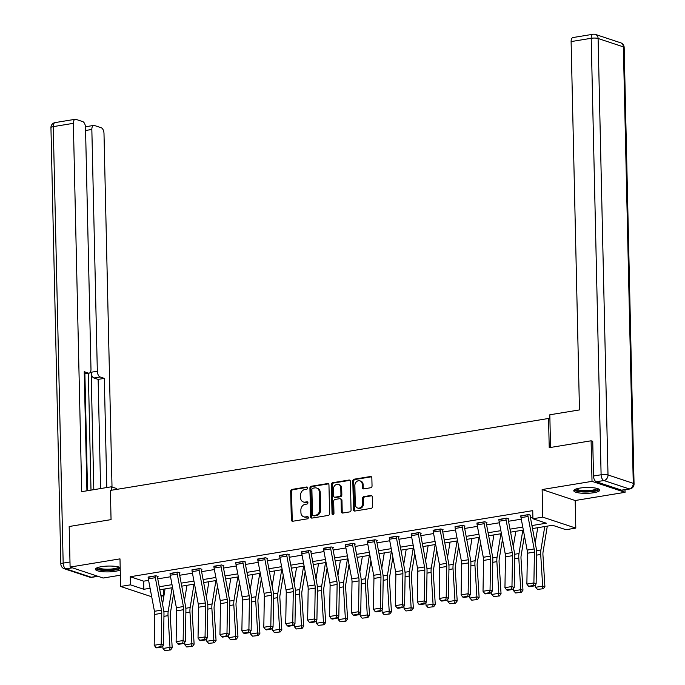 <?xml version="1.0" encoding="UTF-8"?>
<svg xmlns="http://www.w3.org/2000/svg" width="685" height="685" viewBox="0 0 685 685"><rect width="100%" height="100%" fill="white"/><g stroke="black" fill="none" stroke-linecap="round" stroke-linejoin="round"><path stroke-width="1.03" d="M307.668 487.943A1.147 0.942 -71.7 0 0 306.675 486.992L292.024 489.398A1.635 1.353 -71.7 0 0 290.68 491.213L291.33 519.881A1.635 1.353 -71.7 0 0 292.743 521.251L307.402 518.845A1.147 0.942 -71.7 0 0 307.351 516.61L305.45 516.927A5.232 4.316 -71.7 0 1 303.695 516.79A5.232 4.316 -71.7 0 1 300.921 512.551L300.869 510.162A5.232 4.316 -71.7 0 1 305.167 504.34L307.068 504.032A1.147 0.942 -71.7 0 0 307.017 501.805L305.116 502.114A5.232 4.316 -71.7 0 1 303.352 501.985A5.232 4.316 -71.7 0 1 300.587 497.738L300.535 495.349A5.232 4.316 -71.7 0 1 304.834 489.527L306.726 489.218A1.147 0.942 -71.7 0 0 307.668 487.943M579.793 488.105A12.989 2.911 178.7 0 0 573.773 490.717A12.989 2.911 178.7 0 0 580.538 493.114A12.989 2.911 178.7 0 0 593.724 492.729A12.989 2.911 178.7 0 0 599.752 490.126A12.989 2.911 178.7 0 0 592.987 487.729A12.989 2.911 178.7 0 0 579.793 488.105M120.183 567.488A12.989 2.911 178.7 0 0 101.44 566.666A12.989 2.911 178.7 0 0 95.412 569.269A12.989 2.911 178.7 0 0 102.176 571.667A12.989 2.911 178.7 0 0 115.371 571.281A12.989 2.911 178.7 0 0 120.235 569.92M370.696 487.746A1.635 1.353 -71.7 0 0 372.041 485.93L371.852 477.882A1.635 1.353 -71.7 0 0 370.439 476.52L354.162 479.192A1.635 1.353 -71.7 0 0 352.818 481.007L353.469 509.683A1.635 1.353 -71.7 0 0 354.881 511.044L371.159 508.373A1.635 1.353 -71.7 0 0 372.503 506.549L372.289 496.839A1.635 1.353 -71.7 0 0 370.868 495.469L363.906 496.616A1.635 1.353 -71.7 0 0 362.562 498.432L362.673 503.252A4.375 3.605 -71.7 0 1 357.604 508.013A4.375 3.605 -71.7 0 1 355.292 504.468L354.864 485.588A4.375 3.605 -71.7 0 1 359.925 480.836A4.375 3.605 -71.7 0 1 362.245 484.381L362.314 487.523A1.635 1.353 -71.7 0 0 363.726 488.893L370.696 487.746M625.003 489.766L625.062 492.318L592.02 481.358L591.095 440.797L549.224 447.673L548.557 418.466L110.396 490.417L111.056 519.624L69.176 526.508L70.101 567.069L119.986 558.874L120.611 586.463L130.45 584.844L130.261 576.736L532.733 510.642L532.921 518.75L542.76 517.141L575.802 528.101L565.964 529.71L552.572 525.267L532.502 528.563M592.02 481.358L542.135 489.552L542.76 517.141M328.954 484.929A1.635 1.353 -71.7 0 0 327.541 483.567L311.264 486.239A1.635 1.353 -71.7 0 0 309.92 488.054L310.57 516.721A1.635 1.353 -71.7 0 0 311.983 518.091L328.261 515.42A1.635 1.353 -71.7 0 0 329.605 513.596L328.954 484.929M332.713 482.711L348.99 480.039A1.635 1.353 -71.7 0 1 350.403 481.409L351.054 510.077A1.635 1.353 -71.7 0 1 349.71 511.892L342.748 513.039A1.635 1.353 -71.7 0 1 341.335 511.669L341.07 500.05A1.635 1.353 -71.7 0 0 339.649 498.68L335.033 499.442A1.635 1.353 -71.7 0 0 333.689 501.257L333.963 513.365A1.147 0.942 -71.7 0 1 332.028 513.681L331.369 484.535A1.635 1.353 -71.7 0 1 332.713 482.711L333.604 483.011L349.881 480.339L348.99 480.039M591.095 440.797L592.731 441.337M70.101 567.069L103.144 578.029L120.355 575.203M549.909 418.912L548.557 418.466M130.261 576.736L143.662 581.18L148.602 580.366M157.764 578.859L170.522 576.761M179.684 575.263L192.451 573.165M201.604 571.658L214.371 569.56M223.533 568.062L236.291 565.964M245.453 564.457L258.211 562.368M267.373 560.861L280.139 558.763M289.293 557.265L302.059 555.167M311.221 553.66L323.979 551.562M333.141 550.064L345.908 547.966M355.061 546.459L367.828 544.361M376.981 542.862L389.748 540.765M398.91 539.258L411.668 537.168M420.83 535.661L433.596 533.564M442.75 532.057L455.516 529.967M464.678 528.46L477.436 526.363M486.598 524.864L499.356 522.766M508.518 521.259L521.285 519.162M530.438 517.663L532.887 517.261M157.379 576.599L158.081 576.479L155.855 575.742L148.131 577.361M179.307 572.994L180.009 572.883L177.775 572.138L170.06 573.765M201.227 569.398L201.929 569.286L199.695 568.541L191.98 570.16M220.912 565.056L220.921 565.091A5.831 3.023 80.7 0 0 221.109 566.88L227.24 599.341A8.331 4.316 -99.3 0 1 227.514 602.483L226.983 633.325L229.21 634.353L229.749 603.511A12.493 6.473 80.7 0 0 229.338 598.801L223.207 566.341A1.67 0.865 -99.3 0 1 223.147 565.827L223.849 565.682L221.615 564.945L213.9 566.563M242.841 561.46L242.841 561.486A5.831 3.023 80.7 0 0 243.029 563.284L249.16 595.736A8.331 4.316 -99.3 0 1 249.434 598.878L248.903 629.721L251.138 630.757L251.669 599.914A12.493 6.473 80.7 0 0 251.258 595.197L245.127 562.745A1.67 0.865 -99.3 0 1 245.076 562.231L245.778 562.085L243.543 561.34L235.828 562.967M264.761 557.855L264.761 557.89A5.831 3.023 80.7 0 0 264.949 559.679L271.089 592.14A8.331 4.316 -99.3 0 1 271.363 595.282L270.823 626.124L273.058 627.152L273.598 596.31A12.493 6.473 80.7 0 0 273.187 591.6L267.047 559.14A1.67 0.865 -99.3 0 1 266.996 558.626L267.698 558.481L265.463 557.744L257.748 559.362M288.916 554.996L289.618 554.884L287.383 554.139L279.668 555.766M310.836 551.399L311.538 551.279L309.312 550.543L301.588 552.161M332.764 547.794L333.467 547.683L331.232 546.938L323.517 548.565M354.684 544.198L355.387 544.078L353.152 543.342L345.437 544.96M376.604 540.602L377.307 540.482L375.072 539.746L367.357 541.364M398.524 536.997L399.227 536.886L397 536.141L389.285 537.768M420.453 533.401L421.155 533.281L418.92 532.545L411.205 534.163M442.373 529.796L443.075 529.685L440.84 528.94L433.125 530.567M464.293 526.2L464.995 526.08L462.769 525.344L455.046 526.962M483.987 521.859L483.987 521.893A5.831 3.023 80.7 0 0 484.175 523.683L490.314 556.143A8.331 4.316 -99.3 0 1 490.58 559.285L490.049 590.128L492.284 591.155L492.815 560.313A12.493 6.473 80.7 0 0 492.404 555.603L486.273 523.143A1.67 0.865 -99.3 0 1 486.222 522.629L486.924 522.484L484.689 521.739L476.974 523.366M505.907 518.254L505.907 518.288A5.831 3.023 80.7 0 0 506.095 520.086L512.234 552.538A8.331 4.316 -99.3 0 1 512.508 555.681L511.969 586.523L514.204 587.559L514.743 556.717A12.493 6.473 80.7 0 0 514.332 551.999L508.193 519.538A1.67 0.865 -99.3 0 1 508.142 519.033L508.844 518.879L506.609 518.143L498.894 519.761M530.062 515.394L530.764 515.283L528.529 514.538L520.814 516.165M542.135 489.552L575.177 500.512L625.062 492.318M575.177 500.512L575.802 528.101M163.347 589.186L163.492 595.804L161.043 596.207M531.937 525.558L546.322 523.194L532.921 518.75M130.45 584.844L143.841 589.288L150.092 588.261M159.254 586.762L172.021 584.665M181.174 583.158L193.941 581.06M203.102 579.561L215.861 577.464M225.023 575.957L237.781 573.859M246.942 572.36L259.709 570.262M268.863 568.755L281.629 566.666M290.791 565.159L303.549 563.061M312.711 561.554L325.478 559.465M334.631 557.958L347.398 555.86M356.56 554.362L369.318 552.264M378.48 550.757L391.238 548.659M400.4 547.161L413.166 545.063M422.32 543.556L435.086 541.467M444.248 539.96L457.006 537.862M466.168 536.355L478.935 534.266M488.088 532.759L500.855 530.661M510.008 529.163L522.775 527.065M151.702 596.772L120.611 586.463M150.666 591.266L150.101 591.361L150.717 591.566M160.795 594.914L163.492 595.804M523.34 530.07L510.582 532.168M501.42 533.666L488.662 535.764M479.5 537.271L466.733 539.369M457.58 540.867L444.813 542.965M435.651 544.472L422.893 546.562M413.731 548.068L400.965 550.166M391.811 551.673L379.045 553.763M369.891 555.27L357.125 557.367M347.963 558.866L335.205 560.964M326.043 562.471L313.276 564.568M304.123 566.067L291.356 568.165M282.194 569.672L269.436 571.769M260.274 573.268L247.516 575.366M238.354 576.873L225.588 578.962M216.434 580.469L203.668 582.567M194.506 584.065L181.748 586.163M172.586 587.67L159.819 589.768M143.662 581.18L143.841 589.288M303.352 501.985L304.251 502.276A5.232 4.316 -71.7 0 0 306.007 502.413L305.116 502.114M307.796 502.114L306.007 502.413M303.695 516.79L304.585 517.089A5.232 4.316 -71.7 0 0 306.349 517.218L305.45 516.927M308.13 516.927L306.349 517.218M307.454 487.3L292.915 489.689A1.635 1.353 -71.7 0 0 291.57 491.513L292.221 520.18A1.635 1.353 -71.7 0 0 292.675 521.259M328.509 483.85A1.635 1.353 -71.7 0 0 328.432 483.858L312.154 486.53A1.635 1.353 -71.7 0 0 310.81 488.354L311.461 517.021A1.635 1.353 -71.7 0 0 311.915 518.1M312.831 488.217A1.147 0.942 -71.7 0 0 311.889 489.492L312.463 514.658A1.147 0.942 -71.7 0 0 313.456 515.608L315.451 515.283A5.232 4.316 -71.7 0 0 319.749 509.46L319.364 492.258A5.232 4.316 -71.7 0 0 316.598 488.02A5.232 4.316 -71.7 0 0 314.835 487.891L312.831 488.217M313.071 515.582L313.961 515.882A1.147 0.942 -71.7 0 0 314.346 515.908L313.456 515.608M316.598 488.02L317.489 488.319A5.232 4.316 -71.7 0 1 320.255 492.558L320.649 509.76A5.232 4.316 -71.7 0 1 316.35 515.582L314.346 515.908M340.205 498.723L341.096 499.014A1.635 1.353 -71.7 0 1 341.961 500.341L342.226 511.969A1.635 1.353 -71.7 0 0 342.671 513.048M333.604 483.011A1.635 1.353 -71.7 0 0 332.259 484.826L332.927 513.973A1.147 0.942 -71.7 0 0 333.133 514.606M340.796 487.985A4.375 3.605 -71.7 0 0 338.484 484.441A4.375 3.605 -71.7 0 0 333.415 489.193L333.569 495.846A1.635 1.353 -71.7 0 0 334.982 497.207L339.597 496.454A1.635 1.353 -71.7 0 0 340.942 494.63L340.796 487.985L341.687 488.277A4.375 3.605 -71.7 0 0 339.375 484.732L338.484 484.441M334.426 497.164L335.325 497.464A1.635 1.353 -71.7 0 0 335.873 497.507L334.982 497.207M341.687 488.277L341.841 494.93A1.635 1.353 -71.7 0 1 340.496 496.745L335.873 497.507M359.925 480.836L360.824 481.127A4.375 3.605 -71.7 0 1 363.136 484.672L363.204 487.823A1.635 1.353 -71.7 0 0 363.658 488.902M357.604 508.013L358.495 508.304A4.375 3.605 -71.7 0 0 363.564 503.552L362.673 503.252M371.835 495.76A1.635 1.353 -71.7 0 0 371.767 495.769L364.797 496.908A1.635 1.353 -71.7 0 0 363.452 498.731L363.564 503.552M371.407 476.803A1.635 1.353 -71.7 0 0 371.33 476.811L355.053 479.491A1.635 1.353 -71.7 0 0 353.708 481.307L354.359 509.974A1.635 1.353 -71.7 0 0 354.813 511.053M164.811 650.57L170.625 649.945L164.811 650.57L162.961 648.481L162.799 645.869M162.542 604.179L165.059 588.903M162.961 648.481L169.991 647.325L168.039 615.661A12.493 6.473 -99.3 0 1 168.236 611.148L172.081 587.756M169.734 649.765L169.991 647.325L172.209 647.77L170.625 649.945M173.648 593.287L170.394 613.101A8.331 4.316 80.7 0 0 170.257 616.106L172.209 647.77M155.341 577.686L148.311 578.834A5.831 3.023 80.7 0 1 148.123 577.044L155.152 575.888A5.831 3.023 80.7 0 0 155.341 577.686L161.472 610.138A8.331 4.316 -99.3 0 1 161.746 613.28L161.215 644.123L163.45 645.159L163.98 614.317A12.493 6.473 80.7 0 0 163.569 609.599L157.439 577.138A1.67 0.865 -99.3 0 1 157.379 576.633L157.37 576.248M148.311 578.834L154.45 611.294A8.331 4.316 -99.3 0 1 154.724 614.436L154.185 645.279L161.215 644.123L160.795 646.683L155.872 647.488L156.771 647.899L161.686 647.094L160.795 646.683M161.686 647.094L163.45 645.159M154.185 645.279L155.872 647.488M119.584 567.249A11.243 2.526 -1.3 0 1 118.334 568.627A11.243 2.526 -1.3 0 1 105.353 570.168A11.243 2.526 -1.3 0 1 97.159 567.754M98.066 567.428A10.412 2.338 178.7 0 0 106.637 569.201A10.412 2.338 178.7 0 0 117.58 567.745A10.412 2.338 178.7 0 0 118.659 566.966M95.772 568.567A12.904 2.894 178.7 0 0 106.672 570.579A12.904 2.894 178.7 0 0 119.815 568.773A12.904 2.894 178.7 0 0 120.209 568.576M597.937 488.696A11.243 2.526 -1.3 0 1 596.695 490.075A11.243 2.526 -1.3 0 1 583.706 491.616A11.243 2.526 -1.3 0 1 575.511 489.201M576.419 488.876A10.412 2.338 178.7 0 0 584.99 490.648A10.412 2.338 178.7 0 0 595.941 489.193A10.412 2.338 178.7 0 0 597.02 488.414M574.124 490.015A12.904 2.894 178.7 0 0 585.024 492.027A12.904 2.894 178.7 0 0 598.168 490.212A12.904 2.894 178.7 0 0 599.358 489.441M116.656 489.39L116.638 488.533L111.364 486.787L81.712 491.659L73.355 123.334L53.259 126.631L63.166 563.104L69.981 561.983M111.441 490.246L111.364 486.787M93.811 489.672L91.148 372.246L97.33 371.227L91.841 129.465L85.574 130.493M97.33 371.227A5 2.594 80.7 0 0 100.121 376.981L93.939 378A5 2.594 -99.3 0 1 91.148 372.246M106.791 487.54L104.317 378.377L100.121 376.981M112.015 487.001L103.992 133.489A5 2.594 80.7 0 0 101.2 127.735L94.41 125.483A5 2.594 80.7 0 0 93.717 125.423A5 2.594 80.7 0 0 91.841 129.465M84.272 373.787L88.416 373.102A5 2.594 80.7 0 0 89.118 373.162A5 2.594 80.7 0 0 90.985 369.121L85.505 127.359A5 2.594 80.7 0 0 82.714 121.605L75.924 119.353A5 2.594 80.7 0 0 75.222 119.293A5 2.594 80.7 0 0 73.355 123.334M88.416 373.102L84.221 371.707L86.926 490.803M91.002 490.135L88.348 373.291M84.889 373.864L87.543 490.7M100.609 488.551L98.135 379.387L93.939 378M98.135 379.387L104.317 378.377M550.552 447.459L549.815 414.785L579.467 409.921L571.11 41.588A5 2.594 -99.3 0 1 572.977 37.547L593.073 34.25A5 2.594 80.7 0 0 591.198 38.291L571.11 41.588M596.31 481.769L621.586 490.152L629.172 488.91L603.896 480.528L596.31 481.769A5 2.594 -99.3 0 1 593.518 476.015L592.731 441.131L592.302 441.2M629.866 488.97A5 5 0 0 0 634.053 483.927A5 1.122 178.7 0 0 633.274 483.345L623.367 46.871L598.099 38.488L608.006 474.962L633.274 483.345A5 4.119 -71.7 0 1 629.172 488.91A5 2.594 80.7 0 0 629.866 488.97L622.28 490.212A5 2.594 -99.3 0 1 621.586 490.152M186.74 646.974L192.545 646.34L186.74 646.974L184.881 644.876L184.727 642.265M184.47 600.574L186.979 585.307M184.881 644.876L191.911 643.729L189.959 612.056A12.493 6.473 -99.3 0 1 190.156 607.544L194.009 584.151M191.654 646.16L191.911 643.729L194.129 644.174L192.545 646.34M195.567 589.682L192.314 609.496A8.331 4.316 80.7 0 0 192.177 612.501L194.129 644.174M208.66 643.369L214.465 642.744L208.66 643.369L206.81 641.28L206.647 638.668M206.39 596.977L208.899 581.702M206.81 641.28L213.831 640.124L211.879 608.46A12.493 6.473 -99.3 0 1 212.085 603.947L215.929 580.555M213.574 642.564L213.831 640.124L216.058 640.569L214.465 642.744M217.496 586.086L214.234 605.9A8.331 4.316 80.7 0 0 214.097 608.905L216.058 640.569M177.261 574.081L170.24 575.237A5.831 3.023 80.7 0 1 170.043 573.448L177.072 572.292A5.831 3.023 80.7 0 0 177.261 574.081L183.4 606.542A8.331 4.316 -99.3 0 1 183.674 609.684L183.135 640.526L185.37 641.554L185.9 610.712A12.493 6.473 80.7 0 0 185.498 606.002L179.359 573.542A1.67 0.865 -99.3 0 1 179.307 573.028L179.299 572.643M170.24 575.237L176.37 607.698A8.331 4.316 -99.3 0 1 176.644 610.84L176.105 641.682L183.135 640.526L182.715 643.087L177.8 643.891L178.691 644.302L183.606 643.498L182.715 643.087M183.606 643.498L185.37 641.554M176.105 641.682L177.8 643.891M191.971 569.809L198.993 568.687A5.831 3.023 80.7 0 0 199.181 570.485L205.32 602.937A8.331 4.316 -99.3 0 1 205.594 606.079L205.055 636.922L207.29 637.958L207.829 607.115A12.493 6.473 80.7 0 0 207.418 602.398L201.279 569.946A1.67 0.865 -99.3 0 1 201.227 569.432L201.219 569.047M191.971 569.843A5.831 3.023 80.7 0 0 192.16 571.632L198.29 604.093A8.331 4.316 -99.3 0 1 198.564 607.235L198.034 638.077L205.055 636.922L204.635 639.482L199.72 640.287L200.611 640.706L205.534 639.893L204.635 639.482M205.534 639.893L207.29 637.958M198.034 638.077L199.72 640.287M230.58 639.773L236.385 639.139L230.58 639.773L228.73 637.675L228.567 635.063M228.31 593.373L230.828 578.106M228.73 637.675L235.76 636.528L233.799 604.855A12.493 6.473 -99.3 0 1 234.005 600.351L237.849 576.95M235.503 638.968L235.76 636.528L237.978 636.973L236.385 639.139M239.416 582.481L236.154 602.295A8.331 4.316 80.7 0 0 236.025 605.3L237.978 636.973M252.5 636.168L258.313 635.543L252.5 636.168L250.65 634.079L250.487 631.467M250.239 589.776L252.748 574.51M250.65 634.079L257.68 632.923L255.728 601.259A12.493 6.473 -99.3 0 1 255.925 596.746L259.769 573.354M257.423 635.363L257.68 632.923L259.898 633.368L258.313 635.543M261.336 578.885L258.082 598.699A8.331 4.316 80.7 0 0 257.945 601.704L259.898 633.368M274.428 632.572L280.233 631.938L274.428 632.572L272.579 630.483L272.416 627.862M272.159 586.172L274.668 570.905M272.579 630.483L279.6 629.327L277.648 597.654A12.493 6.473 -99.3 0 1 277.845 593.15L281.698 569.749M279.343 631.767L279.6 629.327L281.818 629.772L280.233 631.938M283.256 575.289L280.002 595.094A8.331 4.316 80.7 0 0 279.865 598.108L281.818 629.772M213.891 566.212L213.891 566.247A5.831 3.023 80.7 0 0 214.08 568.036L220.219 600.497A8.331 4.316 -99.3 0 1 220.493 603.639L219.953 634.481L226.983 633.325L226.564 635.885L221.64 636.69L222.539 637.101L227.454 636.296L226.564 635.885M227.454 636.296L229.21 634.353M219.953 634.481L221.64 636.69M235.811 562.608L235.811 562.642A5.831 3.023 80.7 0 0 236 564.44L242.139 596.892A8.331 4.316 -99.3 0 1 242.413 600.034L241.874 630.876L248.903 629.721L248.484 632.281L243.56 633.094L244.459 633.505L249.374 632.692L248.484 632.281M249.374 632.692L251.138 630.757M241.874 630.876L243.56 633.094M257.731 559.011L257.731 559.046A5.831 3.023 80.7 0 0 257.928 560.835L264.059 593.296A8.331 4.316 -99.3 0 1 264.333 596.438L263.802 627.28L270.823 626.124L270.404 628.684L265.489 629.489L266.379 629.9L271.294 629.095L270.404 628.684M271.294 629.095L273.058 627.152M263.802 627.28L265.489 629.489M296.348 628.976L302.154 628.342L296.348 628.976L294.499 626.878L294.336 624.266M294.079 582.575L296.588 567.308M294.499 626.878L301.52 625.722L299.568 594.058A12.493 6.473 -99.3 0 1 299.773 589.545L303.618 566.153M301.263 628.162L301.52 625.722L303.746 626.167L302.154 628.342M305.185 571.684L301.922 591.497A8.331 4.316 80.7 0 0 301.794 594.503L303.746 626.167M286.681 554.259L286.681 554.293A5.831 3.023 80.7 0 0 286.878 556.083L293.009 588.543A8.331 4.316 -99.3 0 1 293.283 591.686L292.743 622.528L294.978 623.555L295.518 592.713A12.493 6.473 80.7 0 0 295.107 588.004L288.967 555.544A1.67 0.865 -99.3 0 1 288.916 555.03L288.907 554.644M279.66 555.415L279.66 555.441A5.831 3.023 80.7 0 0 279.848 557.239L285.979 589.691A8.331 4.316 -99.3 0 1 286.253 592.833L285.722 623.675L292.743 622.528L292.324 625.08L287.409 625.893L288.299 626.304L293.223 625.499L292.324 625.08M293.223 625.499L294.978 623.555M285.722 623.675L287.409 625.893M318.268 625.371L324.074 624.746L318.268 625.371L316.419 623.281L316.256 620.67M315.999 578.979L318.516 563.704M316.419 623.281L323.448 622.126L321.496 590.461A12.493 6.473 -99.3 0 1 321.693 585.949L325.538 562.556M323.192 624.566L323.448 622.126L325.666 622.571L324.074 624.746M327.105 568.088L323.842 587.901A8.331 4.316 80.7 0 0 323.714 590.907L325.666 622.571M308.61 550.654L308.61 550.689A5.831 3.023 80.7 0 0 308.798 552.478L314.929 584.939A8.331 4.316 -99.3 0 1 315.203 588.081L314.672 618.923L316.907 619.959L317.438 589.117A12.493 6.473 80.7 0 0 317.027 584.399L310.896 551.939A1.67 0.865 -99.3 0 1 310.836 551.434L310.827 551.048M301.58 551.81L301.58 551.845A5.831 3.023 80.7 0 0 301.768 553.634L307.908 586.095A8.331 4.316 -99.3 0 1 308.181 589.237L307.642 620.079L314.672 618.923L314.252 621.483L309.329 622.288L310.228 622.699L315.143 621.894L314.252 621.483M315.143 621.894L316.907 619.959M307.642 620.079L309.329 622.288M340.197 621.774L346.002 621.141L340.197 621.774L338.339 619.677L338.184 617.065M337.928 575.374L340.436 560.107M338.339 619.677L345.368 618.529L343.416 586.857A12.493 6.473 -99.3 0 1 343.613 582.344L347.466 558.951M345.112 620.961L345.368 618.529L347.586 618.975L346.002 621.141M349.025 564.483L345.771 584.296A8.331 4.316 80.7 0 0 345.634 587.302L347.586 618.975M330.53 547.058L330.53 547.092A5.831 3.023 80.7 0 0 330.718 548.882L336.857 581.342A8.331 4.316 -99.3 0 1 337.131 584.485L336.592 615.327L338.827 616.354L339.358 585.512A12.493 6.473 80.7 0 0 338.947 580.803L332.816 548.342A1.67 0.865 -99.3 0 1 332.764 547.829L332.756 547.443M323.5 548.214L323.5 548.24A5.831 3.023 80.7 0 0 323.697 550.038L329.827 582.49A8.331 4.316 -99.3 0 1 330.101 585.632L329.562 616.474L336.592 615.327L336.172 617.879L331.257 618.692L332.148 619.103L337.063 618.298L336.172 617.879M337.063 618.298L338.827 616.354M329.562 616.474L331.257 618.692M362.117 618.17L367.922 617.545L362.117 618.17L360.267 616.08L360.104 613.469M359.848 571.778L362.356 556.503M360.267 616.08L367.288 614.924L365.336 583.26A12.493 6.473 -99.3 0 1 365.542 578.748L369.386 555.355M367.032 617.365L367.288 614.924L369.515 615.37L367.922 617.545M370.945 560.887L367.691 580.7A8.331 4.316 80.7 0 0 367.554 583.706L369.515 615.37M352.45 543.453L352.45 543.488A5.831 3.023 80.7 0 0 352.638 545.286L358.777 577.738A8.331 4.316 -99.3 0 1 359.051 580.88L358.512 611.722L360.747 612.758L361.286 581.916A12.493 6.473 80.7 0 0 360.875 577.198L354.736 544.746A1.67 0.865 -99.3 0 1 354.684 544.232L354.676 543.847M345.42 544.609L345.428 544.644A5.831 3.023 80.7 0 0 345.617 546.433L351.748 578.894A8.331 4.316 -99.3 0 1 352.022 582.036L351.491 612.878L358.512 611.722L358.092 614.282L353.177 615.087L354.068 615.507L358.991 614.693L358.092 614.282M358.991 614.693L360.747 612.758M351.491 612.878L353.177 615.087M384.037 614.573L389.842 613.94L384.037 614.573L382.187 612.476L382.024 609.864M381.768 568.173L384.276 552.906M382.187 612.476L389.217 611.328L387.256 579.656A12.493 6.473 -99.3 0 1 387.462 575.152L391.306 551.75M388.96 613.76L389.217 611.328L391.435 611.774L389.842 613.94M392.873 557.282L389.611 577.095A8.331 4.316 80.7 0 0 389.482 580.101L391.435 611.774M374.37 539.857L374.37 539.891A5.831 3.023 80.7 0 0 374.567 541.681L380.697 574.141A8.331 4.316 -99.3 0 1 380.971 577.284L380.44 608.126L382.667 609.153L383.206 578.311A12.493 6.473 80.7 0 0 382.795 573.602L376.664 541.141A1.67 0.865 -99.3 0 1 376.604 540.628L376.596 540.242M367.348 541.013L367.348 541.047A5.831 3.023 80.7 0 0 367.537 542.837L373.676 575.297A8.331 4.316 -99.3 0 1 373.942 578.44L373.411 609.282L380.44 608.126L380.021 610.686L375.097 611.491L375.988 611.902L380.911 611.097L380.021 610.686M380.911 611.097L382.667 609.153M373.411 609.282L375.097 611.491M405.957 610.969L411.771 610.344L405.957 610.969L404.107 608.879L403.944 606.268M403.696 564.577L406.205 549.31M404.107 608.879L411.137 607.723L409.185 576.059A12.493 6.473 -99.3 0 1 409.382 571.547L413.226 548.154M410.88 610.164L411.137 607.723L413.355 608.169L411.771 610.344M414.793 553.685L411.539 573.499A8.331 4.316 80.7 0 0 411.402 576.505L413.355 608.169M396.487 538.085L389.457 539.232A5.831 3.023 80.7 0 1 389.268 537.442L396.298 536.287A5.831 3.023 80.7 0 0 396.487 538.085L402.617 570.537A8.331 4.316 -99.3 0 1 402.891 573.679L402.36 604.521L404.595 605.557L405.126 574.715A12.493 6.473 80.7 0 0 404.715 569.997L398.584 537.545A1.67 0.865 -99.3 0 1 398.524 537.031L398.516 536.646M389.457 539.232L395.596 571.692A8.331 4.316 -99.3 0 1 395.87 574.835L395.331 605.677L402.36 604.521L401.941 607.081L397.017 607.886L397.916 608.306L402.831 607.492L401.941 607.081M402.831 607.492L404.595 605.557M395.331 605.677L397.017 607.886M427.885 607.372L433.691 606.739L427.885 607.372L426.027 605.283L425.873 602.663M425.616 560.972L428.125 545.705M426.027 605.283L433.057 604.127L431.105 572.454A12.493 6.473 -99.3 0 1 431.302 567.951L435.155 544.549M432.8 606.567L433.057 604.127L435.275 604.572L433.691 606.739M436.713 550.081L433.459 569.894A8.331 4.316 80.7 0 0 433.322 572.9L435.275 604.572M418.407 534.48L411.385 535.636A5.831 3.023 80.7 0 1 411.188 533.846L418.218 532.69A5.831 3.023 80.7 0 0 418.407 534.48L424.546 566.94A8.331 4.316 -99.3 0 1 424.82 570.083L424.28 600.925L426.515 601.952L427.046 571.11A12.493 6.473 80.7 0 0 426.644 566.401L420.504 533.94A1.67 0.865 -99.3 0 1 420.453 533.427L420.444 533.05M411.385 535.636L417.516 568.096A8.331 4.316 -99.3 0 1 417.79 571.239L417.259 602.081L424.28 600.925L423.861 603.485L418.946 604.29L419.836 604.701L424.751 603.896L423.861 603.485M424.751 603.896L426.515 601.952M417.259 602.081L418.946 604.29M449.805 603.768L455.611 603.142L449.805 603.768L447.956 601.678L447.793 599.067M447.536 557.376L450.045 542.109M447.956 601.678L454.977 600.522L453.025 568.858A12.493 6.473 -99.3 0 1 453.23 564.346L457.075 540.953M454.72 602.963L454.977 600.522L457.203 600.968L455.611 603.142M458.642 546.484L455.379 566.298A8.331 4.316 80.7 0 0 455.242 569.303L457.203 600.968M433.117 530.207L440.138 529.085A5.831 3.023 80.7 0 0 440.335 530.884L446.466 563.344A8.331 4.316 -99.3 0 1 446.74 566.478L446.2 597.32L448.435 598.356L448.975 567.514A12.493 6.473 80.7 0 0 448.564 562.805L442.424 530.344A1.67 0.865 -99.3 0 1 442.373 529.83L442.364 529.445M433.117 530.241A5.831 3.023 80.7 0 0 433.305 532.039L439.436 564.491A8.331 4.316 -99.3 0 1 439.71 567.634L439.179 598.476L446.2 597.32L445.781 599.88L440.866 600.694L441.756 601.105L446.68 600.291L445.781 599.88M446.68 600.291L448.435 598.356M439.179 598.476L440.866 600.694M471.725 600.171L477.531 599.546L471.725 600.171L469.876 598.082L469.713 595.471M469.456 553.771L471.974 538.504M469.876 598.082L476.906 596.926L474.945 565.262A12.493 6.473 -99.3 0 1 475.15 560.75L478.995 537.348M476.649 599.366L476.906 596.926L479.123 597.371L477.531 599.546M480.562 542.888L477.299 562.693A8.331 4.316 80.7 0 0 477.171 565.707L479.123 597.371M462.058 525.455L462.067 525.489A5.831 3.023 80.7 0 0 462.255 527.279L468.386 559.739A8.331 4.316 -99.3 0 1 468.66 562.882L468.129 593.724L470.364 594.751L470.895 563.909A12.493 6.473 80.7 0 0 470.484 559.2L464.353 526.739A1.67 0.865 -99.3 0 1 464.293 526.234L464.284 525.849M455.037 526.611L455.037 526.645A5.831 3.023 80.7 0 0 455.225 528.435L461.365 560.895A8.331 4.316 -99.3 0 1 461.639 564.038L461.099 594.88L468.129 593.724L467.709 596.284L462.786 597.089L463.685 597.5L468.6 596.695L467.709 596.284M468.6 596.695L470.364 594.751M461.099 594.88L462.786 597.089M493.654 596.575L499.459 595.941L493.654 596.575L491.796 594.477L491.633 591.866M491.385 550.175L493.894 534.908M491.796 594.477L498.826 593.321L496.873 561.657A12.493 6.473 -99.3 0 1 497.07 557.145L500.915 533.752M498.569 595.762L498.826 593.321L501.043 593.775L499.459 595.941M502.482 539.283L499.228 559.097A8.331 4.316 80.7 0 0 499.091 562.102L501.043 593.775M476.957 523.015L476.957 523.04A5.831 3.023 80.7 0 0 477.145 524.838L483.285 557.29A8.331 4.316 -99.3 0 1 483.559 560.433L483.019 591.275L490.049 590.128L489.629 592.679L484.715 593.493L485.605 593.904L490.52 593.099L489.629 592.679M490.52 593.099L492.284 591.155M483.019 591.275L484.715 593.493M515.574 592.97L521.379 592.345L515.574 592.97L513.724 590.881L513.562 588.269M513.305 546.579L515.814 531.303M513.724 590.881L520.746 589.725L518.793 558.061A12.493 6.473 -99.3 0 1 518.99 553.548L522.843 530.156M520.489 592.165L520.746 589.725L522.963 590.17L521.379 592.345M524.402 535.687L521.148 555.501A8.331 4.316 80.7 0 0 521.011 558.506L522.963 590.17M498.877 519.41L498.885 519.444A5.831 3.023 80.7 0 0 499.074 521.234L505.205 553.694A8.331 4.316 -99.3 0 1 505.479 556.837L504.948 587.679L511.969 586.523L511.549 589.083L506.635 589.888L507.525 590.299L512.448 589.494L511.549 589.083M512.448 589.494L514.204 587.559M504.948 587.679L506.635 589.888M537.494 589.374L543.299 588.74L537.494 589.374L535.644 587.276L535.482 584.665M535.225 542.974L537.734 527.707M535.644 587.276L542.666 586.129L540.713 554.456A12.493 6.473 -99.3 0 1 540.919 549.944L544.763 526.551M542.417 588.561L542.666 586.129L544.892 586.574L543.299 588.74M547.306 526.131L543.068 551.896A8.331 4.316 80.7 0 0 542.94 554.901L544.892 586.574M527.827 514.658L527.827 514.692A5.831 3.023 80.7 0 0 528.024 516.481L534.154 548.942A8.331 4.316 -99.3 0 1 534.428 552.084L533.898 582.926L536.124 583.954L536.663 553.112A12.493 6.473 80.7 0 0 536.252 548.402L530.121 515.942A1.67 0.865 -99.3 0 1 530.062 515.428L530.053 515.043M520.805 515.814L520.805 515.839A5.831 3.023 80.7 0 0 520.994 517.637L527.125 550.098A8.331 4.316 -99.3 0 1 527.399 553.232L526.868 584.074L533.898 582.926L533.469 585.487L528.555 586.292L529.445 586.702L534.369 585.898L533.469 585.487M534.369 585.898L536.124 583.954M526.868 584.074L528.555 586.292M307.385 487.223L306.675 486.992M308.062 516.85L307.351 516.61M307.728 502.036L307.017 501.805M292.221 520.18L291.33 519.881M291.57 491.513L290.68 491.213M292.915 489.689L292.024 489.398M311.461 517.021L310.57 516.721M310.81 488.354L309.92 488.054M312.154 486.53L311.264 486.239M328.432 483.858L327.541 483.567M316.35 515.582L315.451 515.283M320.649 509.76L319.749 509.46M320.255 492.558L319.364 492.258M342.226 511.969L341.335 511.669M341.961 500.341L341.07 500.05M332.927 513.973L332.028 513.681M332.259 484.826L331.369 484.535M340.496 496.745L339.597 496.454M341.841 494.93L340.942 494.63M363.204 487.823L362.314 487.523M363.136 484.672L362.245 484.381M363.452 498.731L362.562 498.432M364.797 496.908L363.906 496.616M371.767 495.769L370.868 495.469M354.359 509.974L353.469 509.683M353.708 481.307L352.818 481.007M355.053 479.491L354.162 479.192M371.33 476.811L370.439 476.52M163.946 616.329L168.039 615.661M163.886 611.859L168.236 611.148M161.472 610.138L154.45 611.294M161.746 613.28L154.724 614.436M72.345 567.814L65.957 568.858L91.233 577.241L97.612 576.196M55.134 122.589A5 5 0 0 0 50.947 127.633A5 1.122 178.7 0 1 53.259 126.631A5 2.594 -99.3 0 1 55.134 122.589L75.222 119.293M91.927 577.309A5 2.594 -99.3 0 1 91.233 577.241A5 4.119 -71.7 0 1 89.547 577.121A5 5 0 0 0 91.927 577.309L97.972 576.316M60.845 564.106A5 5 0 0 0 64.27 568.738A5 4.119 108.3 0 0 65.957 568.858A5 2.594 -99.3 0 1 63.166 563.104A5 1.122 178.7 0 0 60.845 564.106L50.947 127.633M593.518 476.015L601.105 474.765L591.198 38.291A5 1.122 178.7 0 1 598.099 38.488A5 4.119 -71.7 0 0 595.453 34.438L620.73 42.821A5 4.119 108.3 0 1 623.367 46.871A5 1.122 178.7 0 1 624.155 47.453A5 5 0 0 0 620.73 42.821M601.105 474.765A5 2.594 80.7 0 0 603.896 480.528A5 4.119 108.3 0 0 608.006 474.962A5 1.122 178.7 0 0 601.105 474.765M185.866 612.732L189.959 612.056M185.815 608.263L190.156 607.544M207.795 609.128L211.879 608.46M207.735 604.658L212.085 603.947M183.4 606.542L176.37 607.698M183.674 609.684L176.644 610.84M205.32 602.937L198.29 604.093M205.594 606.079L198.564 607.235M199.181 570.485L192.16 571.632M229.715 605.531L233.799 604.855M229.655 601.062L234.005 600.351M251.635 601.927L255.728 601.259M251.575 597.466L255.925 596.746M273.555 598.33L277.648 597.654M273.503 593.861L277.845 593.15M220.921 565.091L213.891 566.247M227.24 599.341L220.219 600.497M227.514 602.483L220.493 603.639M221.109 566.88L214.08 568.036M242.841 561.486L235.811 562.642M249.16 595.736L242.139 596.892M249.434 598.878L242.413 600.034M243.029 563.284L236 564.44M264.761 557.89L257.731 559.046M271.089 592.14L264.059 593.296M271.363 595.282L264.333 596.438M264.949 559.679L257.928 560.835M295.483 594.726L299.568 594.058M295.423 590.264L299.773 589.545M286.681 554.293L279.66 555.441M293.009 588.543L285.979 589.691M293.283 591.686L286.253 592.833M286.878 556.083L279.848 557.239M317.403 591.129L321.496 590.461M317.343 586.66L321.693 585.949M308.61 550.689L301.58 551.845M314.929 584.939L307.908 586.095M315.203 588.081L308.181 589.237M308.798 552.478L301.768 553.634M339.323 587.533L343.416 586.857M339.263 583.063L343.613 582.344M330.53 547.092L323.5 548.24M336.857 581.342L329.827 582.49M337.131 584.485L330.101 585.632M330.718 548.882L323.697 550.038M361.252 583.928L365.336 583.26M361.192 579.459L365.542 578.748M352.45 543.488L345.428 544.644M358.777 577.738L351.748 578.894M359.051 580.88L352.022 582.036M352.638 545.286L345.617 546.433M383.172 580.332L387.256 579.656M383.112 575.862L387.462 575.152M374.37 539.891L367.348 541.047M380.697 574.141L373.676 575.297M380.971 577.284L373.942 578.44M374.567 541.681L367.537 542.837M405.092 576.727L409.185 576.059M405.032 572.258L409.382 571.547M402.617 570.537L395.596 571.692M402.891 573.679L395.87 574.835M427.012 573.131L431.105 572.454M426.96 568.661L431.302 567.951M424.546 566.94L417.516 568.096M424.82 570.083L417.79 571.239M448.94 569.526L453.025 568.858M448.88 565.065L453.23 564.346M446.466 563.344L439.436 564.491M446.74 566.478L439.71 567.634M440.335 530.884L433.305 532.039M470.86 565.93L474.945 565.262M470.8 561.46L475.15 560.75M462.067 525.489L455.037 526.645M468.386 559.739L461.365 560.895M468.66 562.882L461.639 564.038M462.255 527.279L455.225 528.435M492.78 562.325L496.873 561.657M492.721 557.864L497.07 557.145M483.987 521.893L476.957 523.04M490.314 556.143L483.285 557.29M490.58 559.285L483.559 560.433M484.175 523.683L477.145 524.838M514.709 558.729L518.793 558.061M514.649 554.259L518.99 553.548M505.907 518.288L498.885 519.444M512.234 552.538L505.205 553.694M512.508 555.681L505.479 556.837M506.095 520.086L499.074 521.234M536.629 555.133L540.713 554.456M536.569 550.663L540.919 549.944M527.827 514.692L520.805 515.839M534.154 548.942L527.125 550.098M534.428 552.084L527.399 553.232M528.024 516.481L520.994 517.637M89.547 577.121L64.27 568.738M89.118 373.162L84.272 373.959M93.717 125.423L85.471 126.776M595.453 34.438A5 5 0 0 0 593.073 34.25M634.053 483.927L624.155 47.453"/></g></svg>
